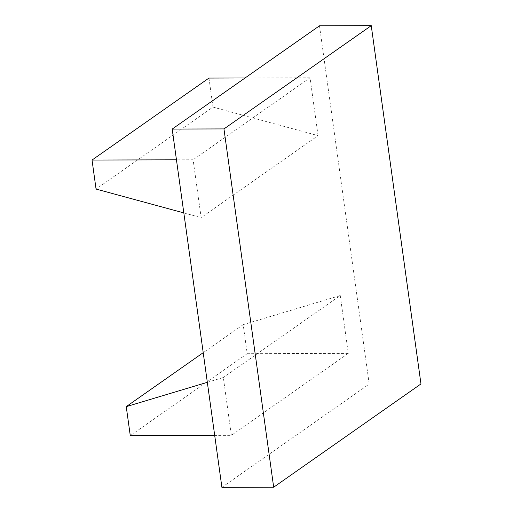 <?xml version="1.0" encoding="UTF-8"?>
<svg xmlns="http://www.w3.org/2000/svg" width="513" height="513" viewBox="0 0 513 513"><rect width="100%" height="100%" fill="white"/><g stroke="black" fill="none" stroke-linecap="round" stroke-linejoin="round"><path stroke-width="0.38" stroke-dasharray="2.56 1.92" d="M208.958 78.079L212.985 107.089L96.059 189.066M212.985 107.089L318.066 135.637L201.141 217.615L193.112 159.761L176.453 159.812M183.821 212.908L201.141 217.615M318.066 135.637L310.038 77.784L245.067 77.976M310.038 77.784L193.112 159.761M207.329 382.313L223.328 377.51L231.357 435.364L214.697 435.409M340.254 295.533L348.282 353.386L247.202 353.681L243.175 324.665L340.254 295.533L223.328 377.51M243.175 324.665L203.219 352.681M247.202 353.681L130.276 435.652M348.282 353.386L231.357 435.364M319.49 25.797L369.206 384.083L420.968 383.929M221.905 487.35L369.206 384.083"/><path stroke-width="0.77" d="M245.067 77.976L208.958 78.079L92.032 160.056L96.059 189.066L183.821 212.908M176.453 159.812L92.032 160.056M203.219 352.681L126.249 406.642L207.329 382.313M214.697 435.409L130.276 435.652L126.249 406.642M371.252 25.65L319.49 25.797L172.188 129.071L221.905 487.35L273.673 487.203L420.968 383.929L371.252 25.65L223.957 128.917L273.673 487.203M172.188 129.071L223.957 128.917"/></g></svg>
